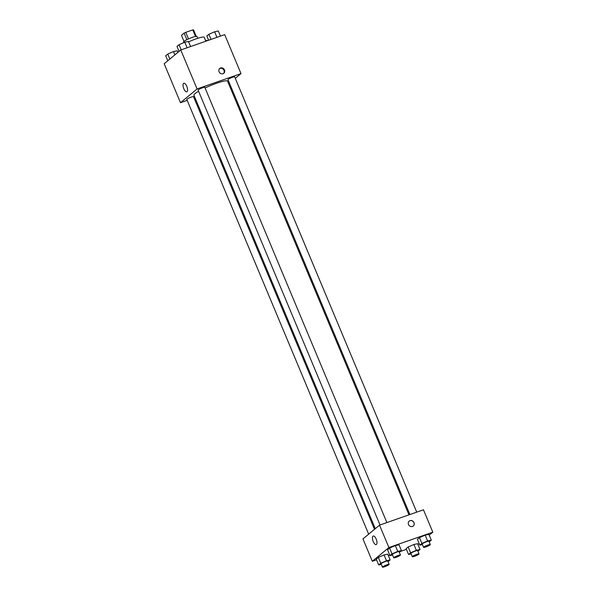 <?xml version="1.0" encoding="UTF-8"?>
<svg xmlns="http://www.w3.org/2000/svg" width="597" height="597" viewBox="0 0 597 597"><rect width="100%" height="100%" fill="white"/><g stroke="black" fill="none" stroke-linecap="round" stroke-linejoin="round"><path stroke-width="0.9" d="M183.824 42.626L183.577 42.029A7.261 0.985 -22.7 0 1 183.995 41.424L181.466 35.342L184.115 33.141A6.791 0.918 157.3 0 1 185.764 32.35L192.786 29.895A6.791 0.918 157.3 0 1 193.532 29.85L196.226 36.305M186.868 39.708L184.115 33.141M195.517 36.417L192.786 29.895M188.51 38.924L185.764 32.35M183.995 41.424A7.261 0.985 -22.7 0 1 191.286 37.76A7.261 0.985 -22.7 0 1 196.965 36.424L197.756 38.305M205.853 41.215L204.211 37.298A13.612 1.843 157.3 0 0 196.1 38.865A13.612 1.843 157.3 0 0 188.63 41.85M187.197 100.356L180.488 102.706L164.182 63.73L180.772 49.976L224.688 34.633L240.994 73.603L235.278 78.341M180.488 102.706L197.077 88.953L180.772 49.976M186.794 86.311A4.537 1.821 70.7 0 1 186.809 91.819A4.537 1.821 70.7 0 1 183.592 88.14A4.537 1.821 70.7 0 1 183.816 83.252A4.537 1.821 70.7 0 1 186.794 86.311M408.975 514.853L227.547 81.125A18.216 2.463 157.3 0 0 216.689 83.222A18.216 2.463 157.3 0 0 205.07 87.96M198.592 91.281A18.216 2.463 157.3 0 0 193.928 95.184L375.267 528.681M194.958 97.647L194.062 97.96M229.435 83.184L228.673 83.819M197.077 88.953L240.994 73.603M374.506 529.315L193.518 96.647A3.627 0.493 157.3 0 0 191.353 97.065A3.627 0.493 157.3 0 0 186.816 99.445L368.662 534.158M386.878 522.576L204.793 87.296A3.627 0.493 157.3 0 0 202.629 87.714A3.627 0.493 157.3 0 0 198.1 90.095L380.013 524.972M409.878 514.539L227.964 79.662A3.627 0.493 -22.7 0 1 231.121 77.811A3.627 0.493 -22.7 0 1 234.658 76.864L416.736 512.144M223.054 73.7A3.179 2.873 -129.7 0 1 219.808 68.349A3.179 2.873 -129.7 0 1 223.86 73.237A3.179 2.873 -129.7 0 1 223.054 73.7M219.532 68.618A3.179 2.873 -129.7 0 1 223.547 73.461M376.55 559.807L372.312 561.284L362.946 538.897L379.535 525.144L423.452 509.793L432.818 532.188L429.213 535.173M372.312 561.284L388.901 547.531L379.535 525.144M376.192 539.084A4.537 1.821 70.7 0 1 376.207 544.591A4.537 1.821 70.7 0 1 372.991 540.912A4.537 1.821 70.7 0 1 373.215 536.031A4.537 1.821 70.7 0 1 376.192 539.084M406.124 548.688L408.176 546.986L413.908 544.494L417.587 543.695L413.908 544.494L408.176 546.986L406.124 548.688L408.557 554.494L410.609 552.792L416.34 550.292L420.019 549.501L417.9 551.232M387.543 549.77L389.595 548.068L395.326 545.576L399.005 544.785L395.326 545.576L389.595 548.068L387.543 549.77L389.968 555.576L392.02 553.874L397.759 551.382L401.438 550.583L399.318 552.315M406.408 549.367L400.348 551.486M389.804 555.173L388.371 555.673M419.154 543.516L417.937 544.524M388.901 547.531L432.818 532.188M376.259 559.12L378.311 557.419L384.05 554.926L387.729 554.135L384.05 554.926L378.311 557.419L376.259 559.12L378.692 564.926L380.744 563.225L386.475 560.732L390.154 559.941L388.035 561.665M417.407 539.337L419.46 537.636L425.191 535.136L428.87 534.345L425.191 535.136L419.46 537.636L417.407 539.337L419.833 545.143L421.885 543.442L427.616 540.942L431.295 540.151L429.176 541.882M412.452 526.472A3.179 2.873 -129.7 0 1 409.214 521.121A3.179 2.873 -129.7 0 1 413.266 526.017A3.179 2.873 -129.7 0 1 412.452 526.472M409.206 521.121A3.179 2.873 -129.7 0 1 413.266 526.017M422.437 544.576L419.833 545.143M430.303 544.561L428.915 541.248A3.627 0.493 157.3 0 0 426.751 541.666A3.627 0.493 157.3 0 0 422.221 544.046L423.609 547.359A3.627 0.493 157.3 0 0 427.146 546.419A3.627 0.493 157.3 0 0 430.303 544.561A3.627 0.493 157.3 0 0 428.139 544.979A3.627 0.493 157.3 0 0 423.609 547.359M421.885 543.442L419.46 537.636M427.616 540.942L425.191 535.136M431.295 540.151L428.87 534.345M411.161 553.926L408.557 554.494M419.019 553.912L417.631 550.598A3.627 0.493 157.3 0 0 415.467 551.016A3.627 0.493 157.3 0 0 410.937 553.397L412.326 556.717A3.627 0.493 157.3 0 0 415.863 555.77A3.627 0.493 157.3 0 0 419.019 553.912A3.627 0.493 157.3 0 0 416.855 554.329A3.627 0.493 157.3 0 0 412.326 556.717M410.609 552.792L408.176 546.986M416.34 550.292L413.908 544.494M420.019 549.501L417.587 543.695M392.58 555.016L389.968 555.576M400.438 555.001L399.05 551.68A3.627 0.493 157.3 0 0 396.886 552.098A3.627 0.493 157.3 0 0 392.356 554.479L393.744 557.799A3.627 0.493 157.3 0 0 397.281 556.852A3.627 0.493 157.3 0 0 400.438 555.001A3.627 0.493 157.3 0 0 398.274 555.419A3.627 0.493 157.3 0 0 393.744 557.799M392.02 553.874L389.595 548.068M397.759 551.382L395.326 545.576M401.438 550.583L399.005 544.785M381.296 564.366L378.692 564.926M389.154 564.352L387.774 561.031A3.627 0.493 157.3 0 0 385.61 561.449A3.627 0.493 157.3 0 0 381.073 563.837L382.461 567.15A3.627 0.493 157.3 0 0 385.998 566.202A3.627 0.493 157.3 0 0 389.154 564.352A3.627 0.493 157.3 0 0 386.998 564.769A3.627 0.493 157.3 0 0 382.461 567.15M380.744 563.225L378.311 557.419M386.475 560.732L384.05 554.926M390.154 559.941L387.729 554.135M208.629 40.238L206.846 35.977L208.898 34.275L214.629 31.783L218.308 30.984L220.45 36.111M211.04 39.402L208.898 34.275M216.95 37.335L214.629 31.783M205.614 40.641L207.032 40.335L207.196 40.745M179.063 51.387L176.981 46.409L179.033 44.708L184.764 42.215L188.443 41.424L190.592 46.544M181.182 49.835L179.033 44.708M187.092 47.767L184.764 42.215M167.787 60.745L165.705 55.76L167.757 54.058L173.488 51.566L177.167 50.775L177.846 52.402M169.839 59.043L167.757 54.058M174.869 54.872L173.488 51.566"/></g></svg>
